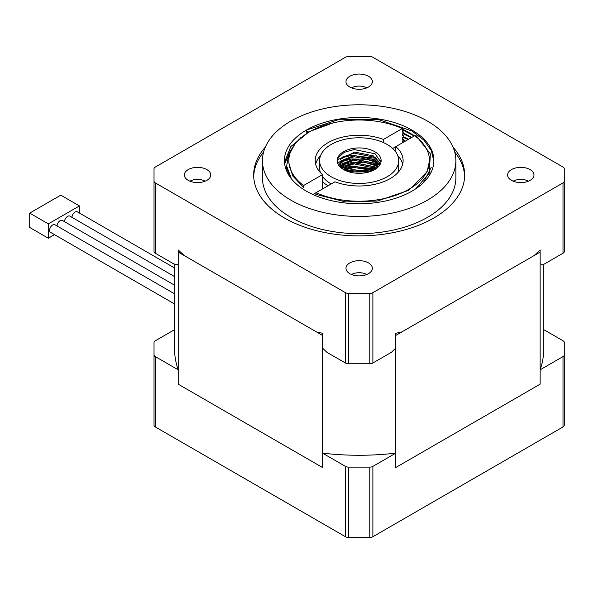 <?xml version="1.0" encoding="UTF-8"?>
<svg xmlns="http://www.w3.org/2000/svg" width="594" height="594" viewBox="0 0 594 594"><rect width="100%" height="100%" fill="white"/><g stroke="black" fill="none" stroke-linecap="round" stroke-linejoin="round"><path stroke-width="0.89" d="M345.441 466.372A4.396 2.539 0 0 0 348.552 467.114L369.772 467.114A4.396 2.539 0 0 0 372.884 466.372L372.884 536.716A4.396 2.539 180 0 1 369.772 537.459L348.552 537.459A4.396 2.539 180 0 1 345.441 536.716L345.441 466.372L322.535 453.148A184.615 106.586 0 0 0 395.79 453.148L395.79 467.508L540.109 384.184L540.109 252.108L395.79 335.432L395.79 467.508L540.109 384.184L540.109 369.824A184.615 106.586 0 0 0 543.777 348.678L543.777 264.345M174.547 264.063L174.547 348.678A184.615 106.586 0 0 0 178.215 369.824L178.215 384.184L322.535 467.508L322.535 335.432L178.215 252.108L178.215 384.184L322.535 467.508L322.535 453.148M349.836 76.277A13.187 7.611 180 0 1 364.211 74.629A13.187 7.611 180 0 1 372.349 81.66A13.187 7.611 180 0 1 359.162 89.278A13.187 7.611 180 0 1 345.975 81.66A13.187 7.611 180 0 1 349.836 76.277M188.216 169.594A13.187 7.611 180 0 1 202.584 167.939A13.187 7.611 180 0 1 210.729 174.978A13.187 7.611 180 0 1 197.542 182.588A13.187 7.611 180 0 1 184.355 174.978A13.187 7.611 180 0 1 188.216 169.594M349.836 262.904A13.187 7.611 180 0 1 364.211 261.256A13.187 7.611 180 0 1 372.349 268.288A13.187 7.611 180 0 1 359.162 275.898A13.187 7.611 180 0 1 345.975 268.288A13.187 7.611 180 0 1 349.836 262.904M511.464 169.594A13.187 7.611 180 0 1 525.831 167.939A13.187 7.611 180 0 1 533.976 174.978A13.187 7.611 180 0 1 520.789 182.588A13.187 7.611 180 0 1 507.603 174.978A13.187 7.611 180 0 1 511.464 169.594M402.806 140.756L404.618 141.55M402.806 137.169L408.011 139.59M402.806 133.576L411.226 137.741M284.667 164.003L290.28 150.861M284.489 162.199L290.822 146.555L307.729 132.922M402.286 129.774L414.256 135.989M284.578 163.283L294.654 144.446M306.326 130.116L307.937 132.12L306.326 132.269L306.326 130.116A74.725 43.139 180 0 1 387.756 120.76A74.725 43.139 180 0 1 433.887 160.618A74.725 43.139 180 0 1 359.162 203.757A74.725 43.139 180 0 1 284.437 160.618A74.725 43.139 180 0 1 306.326 130.116L339.82 119.246L378.504 119.543L411.998 131.007L424.049 140.273L431.341 150.646L433.88 161.286M290.785 121.139A96.703 55.829 0 0 0 262.459 160.618A96.703 55.829 0 0 0 359.162 216.446A96.703 55.829 0 0 0 455.865 160.618A96.703 55.829 0 0 0 396.168 109.036A96.703 55.829 0 0 0 290.785 121.139M262.459 160.618L262.459 177.844A96.703 55.829 0 0 0 359.162 233.68A96.703 55.829 0 0 0 455.865 177.844L455.865 160.618M464.627 176.411A105.494 60.907 0 0 0 454.714 152.034M263.61 152.034A105.494 60.907 0 0 0 253.697 176.411M453.014 147.163A105.494 60.907 180 0 1 464.656 174.978A105.494 60.907 180 0 1 433.761 218.043A105.494 60.907 180 0 1 318.792 231.244A105.494 60.907 180 0 1 253.668 174.978A105.494 60.907 180 0 1 265.31 147.163M563.015 253.237L563.015 182.893A4.396 2.539 0 0 0 564.3 181.103L564.3 251.448A4.396 2.539 180 0 1 563.015 253.237L542.671 264.983L540.109 263.595L540.109 249.955L534.088 255.583L401.811 331.949L395.79 333.279L395.79 348.129L391.379 352.331L372.884 363.008A4.396 2.539 180 0 1 369.772 363.751L348.552 363.751A4.396 2.539 180 0 1 345.441 363.008L326.945 352.331L322.535 348.129L322.535 333.279L316.513 331.949L184.244 255.583L178.215 249.955L178.215 264.805L173.812 263.922L155.316 253.237A4.396 2.539 180 0 1 154.024 251.448L154.024 181.103A4.396 2.539 0 0 0 155.316 182.893L155.316 253.237M563.015 182.893L372.884 292.664L372.884 363.008M345.441 363.008L345.441 292.664L155.316 182.893M154.024 181.103L154.024 168.845A4.396 2.539 0 0 1 155.316 167.055L345.441 57.284A4.396 2.539 0 0 1 348.552 56.541L369.772 56.541A4.396 2.539 0 0 1 372.884 57.284L563.015 167.055A4.396 2.539 0 0 1 564.3 168.845L564.3 181.103M345.441 292.664A4.396 2.539 0 0 0 348.552 293.406L369.772 293.406A4.396 2.539 0 0 0 372.884 292.664M300.17 137.66L300.17 138.513M307.937 132.12L332.93 122.943M402.286 128.898L414.657 135.759M431.214 167.411L423.359 182.7M289.657 176.463L287.088 168.948M403.311 132.945L411.753 137.437M431.214 171.005L430.813 172.861M403.311 136.538L408.665 139.219M403.311 140.125L405.398 141.105M372.884 466.372L395.79 453.148M540.109 369.824L563.015 356.6A4.396 2.539 0 0 0 564.3 354.811L564.3 342.552A4.396 2.539 0 0 0 563.015 340.763L543.777 329.655M174.547 329.655L155.316 340.763A4.396 2.539 0 0 0 154.024 342.552L154.024 354.811A4.396 2.539 0 0 0 155.316 356.6L178.215 369.824M372.884 536.716L563.015 426.945L563.015 356.6M155.316 356.6L155.316 426.945L345.441 536.716M155.316 426.945A4.396 2.539 180 0 1 154.024 425.156L154.024 354.811M564.3 354.811L564.3 425.156A4.396 2.539 180 0 1 563.015 426.945M395.834 152.049L395.834 146.629L414.716 135.722A70.33 40.607 180 0 1 429.492 160.618A70.33 40.607 180 0 1 390.095 197.082A70.33 40.607 180 0 1 316.038 192.694L334.927 181.786A43.956 25.379 0 0 0 379.982 182.967A43.956 25.379 0 0 0 403.118 160.618A43.956 25.379 0 0 0 395.834 146.629L392.656 148.463M322.49 188.966L322.49 174.614L303.608 185.514L303.608 187.377L292.671 175.898L288.833 162.867L288.833 160.618A70.33 40.607 180 0 1 328.23 124.153A70.33 40.607 180 0 1 402.286 128.542L383.397 139.449A43.956 25.379 0 0 0 338.342 138.268A43.956 25.379 0 0 0 315.206 160.618A43.956 25.379 0 0 0 322.49 174.614M383.397 139.449L383.397 142.567M419.691 185.632L418.079 187.155M429.492 160.84L427.093 171.725L408.895 190.228L377.368 201.032L345.485 201.901L316.038 194.424L316.038 192.694L312.904 194.505M402.39 142.842L402.286 141.394L403.913 139.382L402.286 139.241L402.286 137.808L403.913 135.796L402.286 135.655L402.286 134.222L403.913 132.202L402.286 132.068L402.286 128.542M303.608 185.514A70.33 40.607 180 0 1 288.833 160.618M414.716 135.788L416.349 135.922L430.36 153.794L429.299 173.144L415.83 188.744M315.176 195.493L316.038 194.424M291.454 178.868L286.635 165.949L289.026 153.237L292.857 147.089M402.286 131.474L403.913 132.202M286.902 171.607L286.62 165.741M402.286 135.061L403.913 135.796M402.286 138.654L403.913 139.382M402.286 142.241L402.932 142.523M375.163 151.923A21.978 12.689 180 0 1 381.14 160.618A21.978 12.689 180 0 1 359.162 173.307A21.978 12.689 180 0 1 337.184 160.618A21.978 12.689 180 0 1 351.061 148.827A21.978 12.689 180 0 1 375.163 151.923M331.192 183.947A39.56 22.839 180 0 1 330.361 183.449A39.56 22.839 180 0 1 322.49 176.366M320.537 172.728A39.56 22.839 180 0 1 319.602 167.798L319.602 160.618A39.56 22.839 180 0 1 359.162 137.778A39.56 22.839 180 0 1 398.723 160.618A39.56 22.839 180 0 1 373.752 181.846A39.56 22.839 180 0 1 330.361 176.277A39.56 22.839 180 0 1 319.602 160.618M398.723 160.618L398.723 167.798A39.56 22.839 180 0 1 397.787 172.728M344.505 170.077L345.04 169.439L343.273 169.387M343.273 169.26L337.333 161.048L338.261 157.588L344.201 152.339L354.15 149.547L375.052 153.772L380.962 162.221M342.047 157.195L354.15 153.141L375.052 157.365L380.502 163.662M342.047 160.781L354.15 156.727L375.052 160.952L379.566 165.332M342.047 164.375L354.15 160.313L375.052 164.545L378.111 167.048M342.53 167.642L354.15 163.907L375.052 168.132L375.995 168.778M344.565 170.107L354.15 167.493L372.935 170.508M349.331 171.97L354.15 171.087L368.065 172.215M345.04 169.439L340.585 159.14L354.707 152.057L373.284 155.88L378.044 161.286L377.725 167.411M339.827 166.654L340.585 162.726L354.707 155.65L373.284 159.467L378.497 166.647M340.228 167.062L340.585 166.313L354.707 159.237L373.284 163.06L377.606 167.515M341.706 168.332L354.707 162.823L373.284 166.647L375.935 168.822M344.839 169.416L354.707 166.417L373.374 170.3M347.973 171.54L354.707 170.003L369.401 171.844M339.827 161.353L354.15 155.428L375.052 159.652L379.96 164.724M340.236 164.531L354.15 159.014L375.052 163.246L378.705 166.424M341.758 166.869L354.15 162.608L375.052 166.832L376.848 168.154M344.253 168.963L354.15 166.194L374.183 169.884M347.275 171.287L354.15 169.787L370.159 171.607M356.296 173.196L361.048 173.262M328.081 185.744A43.956 25.379 180 0 1 322.49 181.786M315.652 164.204A43.956 25.379 180 0 1 320.537 155.687M397.787 155.687A43.956 25.379 180 0 1 402.68 164.204M337.214 159.964L340.726 158.212M341.387 157.937L351.381 155.383L376.202 158.346M380.68 160.625L381.133 160.915M339.768 162.229L351.381 158.969L366.884 159.259L380.338 164.011M340.674 165.407L351.381 162.563L365.629 162.645L378.541 166.602M343.05 168.087L351.381 166.149L375.764 168.934M346.02 170.79L351.381 169.736L371.577 171.087M354.41 173.01L363.083 173.106M174.547 293.807L54.9 224.732A4.396 2.539 120 0 0 50.505 227.272A4.396 2.539 120 0 0 50.505 232.343L174.547 303.965M174.547 285.194L62.355 220.426A4.396 2.539 120 0 0 58.992 221.577A4.396 2.539 120 0 0 57.054 225.972M174.547 276.581L69.817 216.119A4.396 2.539 120 0 0 66.454 217.27A4.396 2.539 120 0 0 64.508 221.666M174.547 267.968L77.279 211.813A4.396 2.539 120 0 0 73.908 212.964A4.396 2.539 120 0 0 71.971 217.359M79.433 213.053L79.433 205.925L48.352 223.871L48.352 238.224L54.522 234.667M79.433 205.925L60.781 195.159L29.7 213.105L29.7 227.457L48.352 238.224M48.352 223.871L29.7 213.105M351.522 274.495A10.989 6.341 180 0 1 366.802 274.495M513.149 181.177A10.989 6.341 180 0 1 528.422 181.177M189.902 181.177A10.989 6.341 180 0 1 205.175 181.177M351.522 87.867A10.989 6.341 180 0 1 366.802 87.867M369.772 363.751L369.772 293.406M348.552 293.406L348.552 363.751M369.772 537.459L369.772 467.114M348.552 467.114L348.552 537.459M429.492 161.071L429.492 160.618M337.333 162.103L337.333 161.056"/></g></svg>
